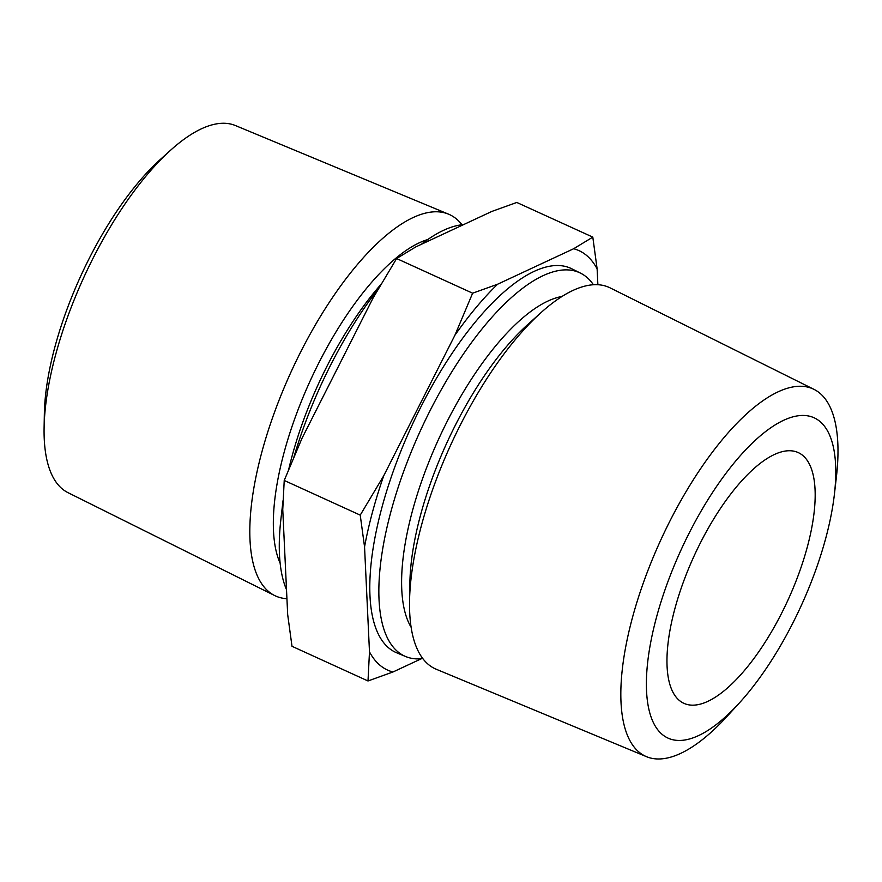 <?xml version="1.0" encoding="UTF-8"?>
<svg xmlns="http://www.w3.org/2000/svg" width="882" height="882" viewBox="0 0 882 882"><rect width="100%" height="100%" fill="white"/><g stroke="black" fill="none" stroke-linecap="round" stroke-linejoin="round"><path stroke-width="1.32" d="M825.684 538.472A176.047 66.227 -65.5 0 1 738.984 703.373A176.047 66.227 -65.5 0 1 656.451 617.444A176.047 66.227 -65.5 0 1 770.648 427.869A176.047 66.227 -65.5 0 1 834.416 494.174A176.047 66.227 -65.5 0 1 825.684 538.472M738.984 703.373L727.011 716.449A201.868 75.951 -65.5 0 1 646.506 756.679A201.868 75.951 -65.5 0 1 632.372 617.907A201.868 75.951 -65.5 0 1 814.053 389.392A201.868 75.951 -65.5 0 1 836.445 476.567L834.416 494.174M286.937 598.702A209.585 78.851 -65.5 0 1 274.644 595.537L68.002 492.663A201.757 75.907 -65.5 0 1 44.1 427.605L44.354 413.625A184.79 69.524 -65.5 0 1 54.916 346.913A184.79 69.524 -65.5 0 1 160.27 159.521L170.667 150.16A201.757 75.907 -65.5 0 1 235.461 125.564L448.607 214.194A209.585 78.851 -65.5 0 1 461.947 224.778M44.1 427.605A201.757 75.907 -65.5 0 1 55.632 354.762A201.757 75.907 -65.5 0 1 170.667 150.16M274.644 595.537A209.585 78.851 -65.5 0 1 261.8 452.29A209.585 78.851 -65.5 0 1 448.607 214.194M286.507 589.683A210.71 79.27 -65.5 0 1 280.895 519.289A210.71 79.27 -65.5 0 1 282.924 504.78M422.853 658.656A210.71 79.27 -65.5 0 1 405.654 656.528A210.71 79.27 -65.5 0 1 390.902 511.681A210.71 79.27 -65.5 0 1 580.543 273.155A210.71 79.27 -65.5 0 1 593.421 284.754M646.506 756.679L436.204 669.229A209.585 78.851 -65.5 0 1 409.546 600.818A209.585 78.851 -65.5 0 1 421.519 525.154A209.585 78.851 -65.5 0 1 541.019 312.614A209.585 78.851 -65.5 0 1 610.157 287.896L814.053 389.392M360.231 515.121L383.747 475.729L454.903 335.248L472.631 293.199L396.624 258.536L373.108 297.929L301.953 438.409L284.225 480.447L282.758 509.553L287.675 614.545L291.997 646.297L368.003 680.97L369.481 651.864L364.553 546.873L360.231 515.121L284.225 480.447M674.84 608.856A137.79 51.84 -65.5 0 1 798.254 452.598A137.79 51.84 -65.5 0 1 807.295 547.061A137.79 51.84 -65.5 0 1 683.881 703.318A137.79 51.84 -65.5 0 1 674.84 608.856M405.654 656.528L396.646 652.779A211.041 79.402 -65.5 0 1 381.862 507.701A211.041 79.402 -65.5 0 1 571.812 268.801L580.543 273.155M293.938 457.052A210.71 79.27 -65.5 0 1 378.665 288.414M421.232 244.38A210.71 79.27 -65.5 0 1 463.579 224.612M472.631 293.199L497.58 284.236L573.653 248.735L592.803 237.126L516.797 202.463L491.858 211.426L415.775 246.916L396.624 258.536M592.803 237.126L597.125 268.878L597.875 284.732M421.221 658.81L392.953 671.996L368.003 680.97M573.653 248.735A230.533 86.734 -65.5 0 1 597.125 268.878M454.903 335.248A230.533 86.734 -65.5 0 1 497.58 284.236M364.553 546.873A230.533 86.734 -65.5 0 1 383.747 475.729M392.953 671.996A230.533 86.734 -65.5 0 1 369.481 651.864M280.145 563.256A187.403 70.505 -65.5 0 1 284.059 452.598A187.403 70.505 -65.5 0 1 427.836 239.507M411.111 627.245A187.712 70.626 -65.5 0 1 412.346 511.262A187.712 70.626 -65.5 0 1 561.999 296.473M280.895 519.289L282.692 503.6A187.712 70.626 -65.5 0 1 283.111 500.193M288.679 469.599A187.712 70.626 -65.5 0 1 292.008 456.358A187.712 70.626 -65.5 0 1 381.123 284.236M409.546 600.818L409.887 582.539A187.403 70.505 -65.5 0 1 420.593 514.89A187.403 70.505 -65.5 0 1 527.436 324.841L541.019 312.614"/></g></svg>
